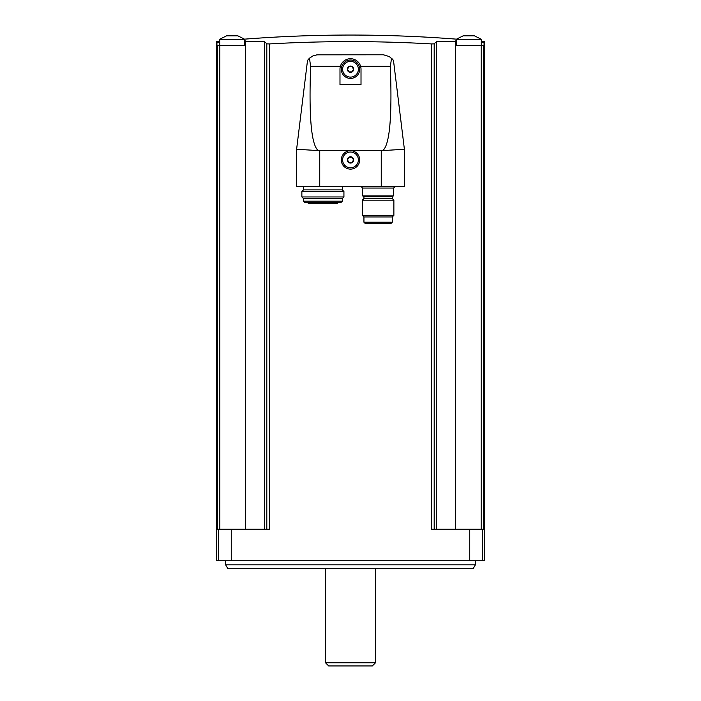 <?xml version="1.0" encoding="UTF-8"?>
<svg xmlns="http://www.w3.org/2000/svg" width="701" height="701" viewBox="0 0 701 701"><rect width="100%" height="100%" fill="white"/><g stroke="black" fill="none" stroke-linecap="round" stroke-linejoin="round"><path stroke-width="1.05" d="M481.28 41.306A1370.893 1370.893 0 0 1 484.566 41.622L484.566 560.8L216.434 560.8L216.434 41.622A1370.893 1370.893 0 0 1 219.72 41.306M266.809 529.255L266.809 43.856L269.368 43.935L266.809 43.856A1367.616 119.196 -90 0 0 264.566 41.788C262.805 41.061 256.435 41.061 245.455 41.788A1367.616 1362.411 -90 0 0 245.35 41.788L245.35 45.565L216.933 45.565L216.933 42.77C216.267 41.236 216.267 41.236 216.933 42.77A1369.701 1369.701 0 0 1 219.72 42.498M481.28 42.498A1369.701 1369.701 0 0 1 484.067 42.77C484.733 41.236 484.733 41.236 484.067 42.77L484.067 45.565L483.567 45.565L483.567 529.255L431.632 529.255L431.632 43.935L434.191 43.856L431.632 43.935C377.541 40.842 323.459 40.842 269.368 43.935L269.368 529.255L217.433 529.255L217.433 45.565M264.566 529.255L264.566 41.788L252.483 41.385M438.309 41.385L436.539 41.718M483.567 45.565L481.166 45.565L481.166 529.255M434.191 529.255L434.191 43.856A1367.616 119.196 90 0 1 436.434 41.788C438.195 41.061 444.565 41.061 455.545 41.788A1367.616 1362.411 90 0 1 455.65 41.788L455.65 45.565L481.166 45.565M391.552 58.209L390.352 66.306C392.209 116.962 389.677 145.054 382.755 150.584L318.245 150.584C311.323 145.054 308.79 116.962 310.648 66.306L309.448 58.209L312.918 55.922L316.922 54.836L383.386 54.783L389.318 56.562L393.48 60.4L391.552 58.209M361.015 84.611L339.985 84.611L339.985 69.224A10.515 10.515 0 0 1 350.5 58.709A10.515 10.515 0 0 1 361.015 69.224L361.015 84.611M382.755 150.584L404.389 149.26L393.48 60.4M318.245 150.584L296.611 149.26L307.52 60.4L309.448 58.209L307.52 60.4M309.448 58.209L310.648 66.306L340.397 66.306M348.318 150.978A9.201 9.201 0 0 0 342.92 165.138A9.201 9.201 0 0 0 358.08 165.138A9.201 9.201 0 0 0 352.682 150.978M404.389 149.26L404.389 186.729L296.611 186.729L296.611 149.26M350.5 60.023A9.201 9.201 0 0 1 358.465 73.824A9.201 9.201 0 0 1 342.535 73.824A9.201 9.201 0 0 1 350.5 60.023M350.5 152.029A7.886 7.886 0 0 1 357.326 163.859A7.886 7.886 0 0 1 343.674 163.859A7.886 7.886 0 0 1 350.5 152.029M350.5 156.761A3.155 3.155 0 0 1 353.549 160.731A3.155 3.155 0 0 1 348.923 162.65A3.155 3.155 0 0 1 350.5 156.761M348.984 157.287L347.468 159.916L348.984 162.544L352.016 162.544L353.532 159.916L352.016 157.287L348.984 157.287L347.468 159.916L348.984 162.544L352.016 162.544L353.532 159.916L352.016 157.287L348.984 157.287M350.5 61.337A7.886 7.886 0 0 1 357.326 73.167A7.886 7.886 0 0 1 343.674 73.167A7.886 7.886 0 0 1 350.5 61.337M350.5 66.069A3.155 3.155 0 0 1 353.549 70.039A3.155 3.155 0 0 1 348.923 71.958A3.155 3.155 0 0 1 350.5 66.069M348.984 66.595L347.468 69.224L348.984 71.852L352.016 71.852L353.532 69.224L352.016 66.595L348.984 66.595L347.468 69.224L348.984 71.852L352.016 71.852L353.532 69.224L352.016 66.595L348.984 66.595M393.611 188.043L362.592 188.043L362.592 195.929L393.611 195.929L393.611 188.043L394.926 186.729M392.262 196.718L363.942 196.718L363.942 198.558L392.262 198.558L392.262 196.718L393.051 195.929M393.874 200.171L362.329 200.171L362.329 215.347L393.874 215.347L393.874 200.171L392.262 198.558M393.874 215.347L392.262 216.959L363.942 216.959L362.329 215.347M392.262 216.959L392.262 222.217L390.948 223.531L365.256 223.531L363.942 222.217L392.262 222.217M371.276 223.531L389.143 223.531M367.061 223.531L369.418 223.531M342.316 186.729L342.316 189.883L303.48 189.883L301.868 191.496L301.868 196.946L343.928 196.946L343.928 191.496L301.868 191.496M342.316 189.883L343.928 191.496M343.928 196.946L342.316 198.558L303.48 198.558L301.868 196.946M342.316 198.558L342.316 201.187L341.001 202.501L304.795 202.501L303.48 201.187L342.316 201.187M338.075 202.501L307.721 202.501L308.177 203.29L337.619 203.29L338.075 202.501M245.35 40.895L245.35 41.788M455.65 41.788L455.65 40.895M219.72 45.565L219.72 39.256L244.693 39.256L237.867 35.839L226.546 35.839L219.72 39.256L226.546 35.839M456.307 45.565L456.307 39.256L481.28 39.256L474.454 35.839L463.133 35.839L456.307 39.256L463.133 35.839M475.366 564.813L473.131 568.686L227.869 568.686L225.634 564.813L475.366 564.813L475.366 560.8M225.634 564.813L225.634 560.8M375.473 662.787L325.527 662.787L328.69 665.95L372.31 665.95L375.473 662.787L375.473 568.686M325.527 662.787L325.527 568.686M219.834 45.565L219.834 529.255M218.598 560.8L218.598 529.255M482.402 560.8L482.402 529.255M455.545 41.788L455.545 529.255M436.434 41.788L436.434 529.255M231.26 560.8L231.26 529.255M469.74 560.8L469.74 529.255M245.455 41.788L245.455 529.255M390.352 66.306L360.603 66.306M319.744 150.978L319.744 186.729M381.256 150.978L381.256 186.729M362.592 188.043L361.278 186.729M363.942 196.718L363.153 195.929M363.942 198.558L362.329 200.171M363.942 216.959L363.942 222.217M303.48 186.729L303.48 189.883M303.48 198.558L303.48 201.187M456.43 39.151A1370.893 1370.893 0 0 0 244.57 39.151M244.693 45.565L244.693 39.256L237.867 35.839M481.28 45.565L481.28 39.256L474.454 35.839"/></g></svg>
